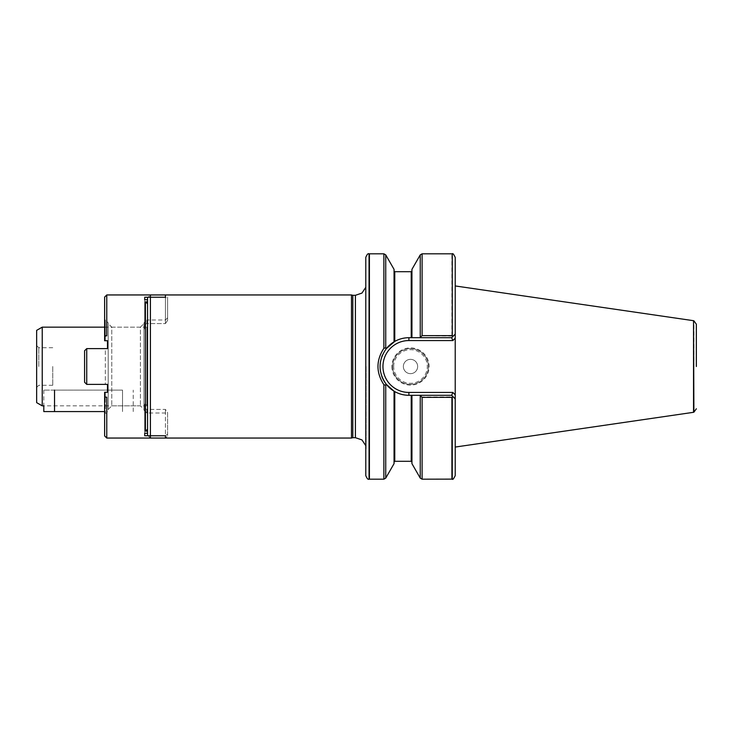<?xml version="1.0" encoding="UTF-8"?>
<svg xmlns="http://www.w3.org/2000/svg" width="733" height="733" viewBox="0 0 733 733"><rect width="100%" height="100%" fill="white"/><g stroke="black" fill="none" stroke-linecap="round" stroke-linejoin="round"><path stroke-width="0.55" stroke-dasharray="3.67 2.75" d="M150.412 366.5L150.412 438.05L147.553 435.191L147.553 297.809L150.412 294.95L150.412 366.5M351.474 294.95L351.474 438.05M144.694 433.258L144.694 404.057L144.694 435.778L144.694 404.057L147.553 405.221L144.694 404.057L144.694 408.382L146.838 409.426L165.438 409.426L165.438 413.009L165.438 409.426L167.591 412.542L167.591 434.092L167.591 412.542L167.591 415.153L167.591 412.542L165.438 409.426L146.838 409.426L144.694 408.382L144.694 433.258L147.553 433.258L147.553 299.742L144.694 299.742L144.694 324.618L146.838 323.574L165.438 323.574L167.591 320.458L167.591 297.094L167.591 298.908L165.438 297.222L165.438 294.95L167.591 297.094M452.829 340.561L451.647 337.702L411.937 337.702L411.937 270.981L411.937 337.702L408.895 337.702L451.647 337.702L455.22 334.12L453.241 336.108L422.107 335.641L419.917 337.702L451.647 337.702L455.22 334.12L455.22 338.17L452.829 340.561L408.895 340.561A25.939 25.939 0 0 0 382.956 366.5A25.939 25.939 0 0 0 408.895 392.439L452.829 392.439L455.22 394.83L455.22 338.17L455.22 447.057L455.22 257.393M455.22 475.607L455.22 398.88L451.647 395.298L419.917 395.298M452.27 396.919L453.076 396.727L455.22 398.88L451.647 395.298L408.895 395.298L419.679 395.298L422.107 396.974L452.27 396.919L452.27 479.125M451.913 479.19L451.913 396.974M451.913 335.641L451.913 253.81M411.937 463.641L411.937 395.298L411.937 462.019L411.937 395.298L408.895 395.298A28.798 28.798 0 0 1 394.766 391.596L394.766 461.304M408.895 392.439L408.895 395.298A28.798 28.798 0 0 1 380.097 366.5A28.798 28.798 0 0 1 408.895 337.702C403.846 337.73 399.137 338.958 394.766 341.404A28.798 28.798 0 0 1 408.895 337.702L411.937 337.702L411.937 269.359M394.766 271.696L394.766 341.404L394.052 341.825L394.052 269.359M394.052 391.175L394.052 462.019L394.052 391.175A28.798 28.798 0 0 1 394.052 391.175L394.052 463.641M383.872 479.19L383.872 384.404L385.732 385.182L386.337 384.404C378.054 372.465 378.054 360.535 386.337 348.596L385.732 347.818L383.872 348.596L383.872 253.81M369.405 479.19L369.405 253.81M383.872 384.404C376.038 372.465 376.038 360.535 383.872 348.596M693.537 412.303L693.537 320.697M381.664 375.882A28.798 28.798 0 0 1 381.664 357.118A28.798 28.798 0 0 0 381.664 375.882M382.424 355.148A28.798 28.798 0 0 1 386.227 348.734A28.798 28.798 0 0 0 382.424 355.148M419.679 395.298L451.647 395.298L453.076 396.727M391.898 366.5A18.6 18.6 0 0 0 419.807 382.608A18.6 18.6 0 0 0 419.807 350.392A18.6 18.6 0 0 0 391.898 366.5M451.647 337.702L453.241 336.108M452.829 392.439L451.647 395.298M392.613 366.5A17.885 17.885 0 0 1 419.45 351.006A17.885 17.885 0 0 1 419.45 381.994A17.885 17.885 0 0 1 392.613 366.5A17.885 17.885 0 0 0 419.45 381.994A17.885 17.885 0 0 0 419.45 351.006A17.885 17.885 0 0 0 392.613 366.5A17.885 17.885 0 0 0 419.45 381.994A17.885 17.885 0 0 0 419.45 351.006A17.885 17.885 0 0 0 392.613 366.5M417.663 366.5A7.156 7.156 0 0 0 406.925 360.306A7.156 7.156 0 0 0 406.925 372.694A7.156 7.156 0 0 0 417.663 366.5A7.156 7.156 0 0 1 410.507 373.656A7.156 7.156 0 0 1 403.352 366.5A7.156 7.156 0 0 1 410.507 359.344A7.156 7.156 0 0 1 417.663 366.5M365.785 257.402L365.785 475.598M365.785 366.5L365.785 452.985L365.785 366.5M352.811 295.307L352.811 437.693M38.794 366.5L38.794 347.717L38.794 366.5M36.65 402.637L36.65 330.363M42.23 327.147L42.23 405.853M52.749 366.5L52.749 385.283L52.749 366.5M104.627 297.094L104.627 340.744L107.485 340.744L104.627 340.744L104.627 319.991L104.627 340.744L107.485 340.744L107.485 348.615L107.485 340.744L107.485 348.615L105.341 348.615L105.341 384.385L86.732 384.385L84.588 382.241L86.732 384.385L107.485 384.385L86.732 384.385L84.588 382.241L84.588 350.759L84.588 382.241L84.588 350.759L86.732 348.615L86.732 384.385L86.732 348.615L107.485 348.615L86.732 348.615L84.588 350.759L86.732 348.615L105.341 348.615L105.341 384.385L107.485 384.385L107.485 392.256L105.341 392.256L107.485 392.256L107.485 384.385L107.485 392.256L104.627 392.256L105.341 392.256L104.627 392.256L104.627 435.906M147.553 301.868L145.409 301.868L145.409 431.132L147.553 431.132L147.553 299.742L147.553 327.779L146.838 327.779L147.553 327.779L147.553 405.221L147.553 299.742M147.553 433.258L147.553 431.132M144.694 435.778L165.438 435.778L167.591 434.092L167.591 435.906L167.591 434.092L165.438 435.778L165.438 409.426L165.438 438.05L167.591 435.906M106.771 438.05L106.771 397.185L104.627 397.185L104.627 396.269L104.627 397.185M104.627 335.815L106.771 335.815L106.771 294.95M143.98 322.85L143.98 410.15L143.98 322.85L146.838 319.991L146.838 323.574L165.438 323.574L165.438 297.222L167.591 298.908L167.591 320.458L165.438 323.574L165.438 297.222L144.694 297.222L144.694 328.943L144.694 324.618L144.694 328.943L146.838 327.779L144.694 328.943L144.694 299.742M108.2 322.85L108.2 410.15L108.2 322.85L105.341 319.991L105.341 340.744L105.341 319.991L104.627 319.991M86.732 384.385L86.732 348.615M167.591 317.847L165.438 319.991L146.838 319.991L146.838 323.574L144.694 324.618L144.694 297.222M143.98 323.574L143.98 409.426L143.98 323.574L140.397 327.147L140.397 405.853L140.397 327.147L111.782 327.147L111.782 405.853L111.782 327.147L108.2 323.574L108.2 409.426L108.2 323.574M104.627 336.731L106.771 335.815L104.627 336.731M104.627 396.269L106.771 397.185L104.627 396.269M145.409 301.868L147.553 303.801M145.409 431.132L147.553 429.199M43.806 411.579L104.627 411.579M122.512 390.112L54.535 390.112L122.512 390.112L122.512 411.579L122.512 390.112M54.535 390.112L43.806 390.112L54.535 390.112L54.535 411.579M422.107 479.19L422.107 396.974M422.107 335.641L422.107 253.81M420.247 478.118L420.247 396.104M411.222 461.304L411.222 395.298M411.222 337.702L411.222 271.696M385.732 347.818L385.732 254.882M693.894 412.184L693.894 320.816M452.27 335.714L452.27 253.875M420.247 336.978L420.247 254.882M385.732 478.118L385.732 385.182M394.766 341.404A28.798 28.798 0 0 1 408.895 337.702A28.798 28.798 0 0 0 380.097 366.5A28.798 28.798 0 0 0 408.895 395.298A28.798 28.798 0 0 1 394.766 391.596M408.895 340.561L408.895 337.702M393.685 366.5A16.813 16.813 0 0 1 418.909 351.941A16.813 16.813 0 0 1 418.909 381.059A16.813 16.813 0 0 1 393.685 366.5M369.047 253.838L369.047 479.162M366.097 366.5L366.097 449.366L366.097 366.5M355.413 295.307L355.413 437.693M146.838 327.779L146.838 405.221L146.838 327.779M105.341 392.256L105.341 413.009L105.341 392.256M146.838 409.426L146.838 413.009L146.838 409.426M365.785 287.318L365.785 280.015M365.785 445.682L365.785 452.985M52.749 347.717L38.794 347.717L36.65 345.573M52.749 385.283L38.794 385.283L36.65 387.427M43.806 390.112L43.806 405.853L147.553 405.853M104.627 327.147L147.553 327.147M104.627 413.009L105.341 413.009C105.845 413.843 106.798 412.89 108.2 410.15M143.98 410.15L146.838 413.009L165.438 413.009L167.591 415.153M108.2 409.426L111.782 405.853L140.397 405.853L143.98 409.426M133.241 411.579L133.241 390.112"/><path stroke-width="1.1" d="M150.412 438.05L150.412 294.95L351.474 294.95L351.474 438.05L150.412 438.05M147.553 435.191L147.553 433.258L144.694 433.258L144.694 435.778L144.694 433.258M144.694 299.742L144.694 297.222L144.694 299.742L147.553 299.742L147.553 297.809M452.27 253.875L452.27 335.714L452.27 253.875C452.737 253.068 453.727 254.241 455.22 257.393L455.22 475.607C453.727 478.759 452.737 479.932 452.27 479.125L422.107 479.19L422.107 397.359L419.917 395.298L411.937 395.298L411.937 463.641L420.247 478.118L422.107 479.19M452.27 335.714L453.241 336.108L455.22 334.12L455.22 338.17L452.829 340.561L451.647 337.702L419.917 337.702L422.107 335.641L451.913 335.641M452.829 340.561L408.895 340.561A25.939 25.939 0 0 0 382.956 366.5A25.939 25.939 0 0 0 408.895 392.439L452.829 392.439L455.22 394.83L455.22 398.88L453.241 396.892L451.913 397.359L451.913 479.19M451.913 397.359L422.107 397.359M451.913 253.81L422.107 253.81L420.247 254.882L411.937 269.359L411.937 337.702L419.917 337.702L408.895 337.702C403.846 337.73 399.137 338.958 394.766 341.404L386.337 348.596M453.241 396.892L451.647 395.298L408.895 395.298C403.846 395.27 399.137 394.042 394.766 391.596C399.137 394.042 403.846 395.27 408.895 395.298L408.895 392.439M411.222 395.298L411.222 461.304L394.766 461.304L394.766 391.596L394.052 391.175L394.766 391.596A28.798 28.798 0 0 1 394.052 391.184L394.052 463.641L385.732 478.118L385.732 385.164L383.872 384.697C376.011 372.566 376.011 360.434 383.872 348.303L385.732 347.836L386.227 348.734L394.052 341.825L394.052 269.359L385.732 254.882L385.732 347.836M385.732 254.882L383.872 253.81L369.405 253.81L369.405 479.19L383.872 479.19L385.732 478.118M696.35 366.5L696.35 324.215L696.35 366.5M696.35 408.785L693.894 412.184L693.537 320.697L693.537 412.303L455.22 447.057M386.337 384.404L394.052 391.175L386.227 384.266L385.732 385.164M411.222 337.702L411.222 271.696L394.766 271.696L394.766 341.404A28.798 28.798 0 0 0 386.227 348.734C378.026 360.581 378.026 372.419 386.227 384.266A28.798 28.798 0 0 1 381.664 375.882A28.798 28.798 0 0 0 394.052 391.175A28.798 28.798 0 0 1 386.227 384.266M451.647 337.702L453.241 336.108M381.664 357.118A28.798 28.798 0 0 1 382.424 355.148A28.798 28.798 0 0 0 381.664 357.118M452.829 392.439L451.647 395.298M369.047 253.838L369.047 479.162C368.103 479.803 367.013 478.622 365.785 475.598L365.785 257.402C367.013 254.378 368.103 253.197 369.047 253.838L369.405 253.81M355.413 295.307L355.413 437.693L352.811 437.693L352.811 295.307L355.413 295.307L361.955 293.081L365.785 287.318M42.23 327.147L36.65 330.363L36.65 402.637L42.23 405.853L42.23 327.147L104.627 327.147M84.588 350.759L84.588 382.241L86.732 384.385L86.732 348.615L84.588 350.759M144.694 435.778L165.438 435.778L165.438 438.05L106.771 438.05L106.771 397.185L104.627 397.185L104.627 392.256L107.485 392.256L107.485 384.385L86.732 384.385M147.553 431.132L145.409 431.132L145.409 301.868L147.553 301.868L147.553 433.258M147.553 299.742L147.553 301.868M104.627 335.815L104.627 297.094L106.771 294.95L106.771 335.815L104.627 335.815L104.627 340.744L107.485 340.744L107.485 348.615L86.732 348.615M144.694 297.222L165.438 297.222L165.438 294.95L106.771 294.95M106.771 438.05L104.627 435.906L104.627 397.185M145.409 431.132L147.553 429.199M145.409 301.868L147.553 303.801M104.627 411.579L43.806 411.579L43.806 405.853L42.23 405.853M452.27 397.286L452.27 479.125M422.107 253.81L422.107 335.641M420.247 396.022L420.247 478.118M383.872 253.81L383.872 348.303M383.872 384.697L383.872 479.19M420.247 254.882L420.247 336.978M394.766 391.596A28.798 28.798 0 0 1 394.052 391.184M386.227 348.734A28.798 28.798 0 0 1 394.766 341.404M408.895 340.561L408.895 337.702M54.535 390.112L54.535 411.579M411.222 461.304L411.937 462.019M411.222 271.696L411.937 270.981M394.766 271.696L394.052 270.981M394.766 461.304L394.052 462.019M693.894 320.816L696.35 324.215M693.537 320.697L455.22 285.943M355.413 437.693L361.955 439.919L365.785 445.682M352.811 295.307L351.474 294.95M352.811 437.693L351.474 438.05"/></g></svg>
